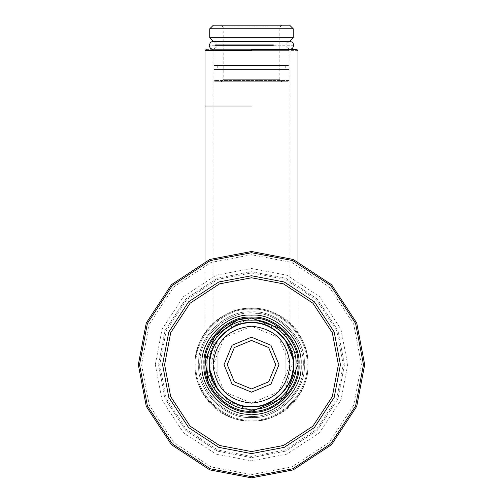 <?xml version="1.0" encoding="UTF-8"?>
<svg xmlns="http://www.w3.org/2000/svg" width="503" height="503" viewBox="0 0 503 503"><rect width="100%" height="100%" fill="white"/><g stroke="black" fill="none" stroke-linecap="round" stroke-linejoin="round"><path stroke-width="0.38" stroke-dasharray="2.52 1.89" d="M251.5 315.161C275.996 312.948 303.227 340.179 301.014 364.675C303.227 389.171 275.996 416.402 251.5 414.189C227.004 416.402 199.773 389.171 201.986 364.675C199.773 340.179 227.004 312.948 251.5 315.161M251.5 317.179C228.004 315.06 201.885 341.179 204.004 364.675C201.885 388.171 228.004 414.29 251.5 412.171C274.996 414.29 301.115 388.171 298.996 364.675C301.115 341.179 274.996 315.06 251.5 317.179C228.004 315.06 201.885 341.179 204.004 364.675C201.885 388.171 228.004 414.29 251.5 412.171C274.996 414.29 301.115 388.171 298.996 364.675C301.115 341.179 274.996 315.06 251.5 317.179C228.004 315.06 201.885 341.179 204.004 364.675C201.885 388.171 228.004 414.29 251.5 412.171C274.996 414.29 301.115 388.171 298.996 364.675C301.115 341.179 274.996 315.06 251.5 317.179M251.5 311.929C225.401 309.571 196.396 338.576 198.754 364.675C196.396 390.774 225.401 419.779 251.5 417.421C277.599 419.779 306.604 390.774 304.246 364.675C306.604 338.576 277.599 309.571 251.5 311.929C225.401 309.571 196.396 338.576 198.754 364.675C196.396 390.774 225.401 419.779 251.5 417.421C277.599 419.779 306.604 390.774 304.246 364.675C306.604 338.576 277.599 309.571 251.5 311.929M251.5 277.775L219.509 283.874L190.052 303.227L170.699 332.684L164.6 364.675L170.699 396.666L190.052 426.123L219.509 445.476L251.5 451.575L283.491 445.476L312.948 426.123L332.301 396.666L338.4 364.675L332.301 332.684L312.948 303.227L283.491 283.874L251.5 277.775M251.5 271.708L285.723 278.234L317.236 298.939L337.941 330.452L344.467 364.675L337.941 398.898L317.236 430.411L285.723 451.116L251.5 457.642L217.277 451.116L185.764 430.411L165.059 398.898L158.533 364.675L165.059 330.452L185.764 298.939L217.277 278.234L251.5 271.708L217.277 278.234L185.764 298.939L165.059 330.452L158.533 364.675L165.059 398.898L185.764 430.411L217.277 451.116L251.5 457.642L285.723 451.116L317.236 430.411L337.941 398.898L344.467 364.675L337.941 330.452L317.236 298.939L285.723 278.234L251.5 271.708M251.5 308.408C223.665 305.893 192.718 336.84 195.233 364.675C192.718 392.51 223.665 423.457 251.5 420.942C279.335 423.457 310.282 392.51 307.767 364.675C310.282 336.84 279.335 305.893 251.5 308.408C223.665 305.893 192.718 336.84 195.233 364.675C192.718 392.51 223.665 423.457 251.5 420.942C279.335 423.457 310.282 392.51 307.767 364.675C310.282 336.84 279.335 305.893 251.5 308.408M251.5 251.5L293.161 259.447L331.527 284.648L356.728 323.014L364.675 364.675L356.728 406.336L331.527 444.702L293.161 469.903L251.5 477.85L209.839 469.903L171.473 444.702L146.272 406.336L138.325 364.675L146.272 323.014L171.473 284.648L209.839 259.447L251.5 251.5M251.5 309.301C224.105 306.824 193.649 337.28 196.126 364.675C193.649 392.07 224.105 422.526 251.5 420.049C278.895 422.526 309.351 392.07 306.874 364.675C309.351 337.28 278.895 306.824 251.5 309.301C224.105 306.824 193.649 337.28 196.126 364.675C193.649 392.07 224.105 422.526 251.5 420.049C278.895 422.526 309.351 392.07 306.874 364.675C309.351 337.28 278.895 306.824 251.5 309.301M285.855 341.021C295.531 356.79 295.531 372.56 285.855 388.329L285.855 341.021L285.855 388.329L293.06 361.141M293.054 361.009L292.715 358.262M217.145 388.329C207.469 372.56 207.469 356.79 217.145 341.021L217.145 388.329L217.145 341.021L209.94 368.209M209.946 368.341L210.285 371.088M251.5 406.386C230.864 408.254 207.921 385.311 209.789 364.675C207.921 344.039 230.864 321.096 251.5 322.964C272.136 321.096 295.079 344.039 293.211 364.675C295.079 385.311 272.136 408.254 251.5 406.386M251.5 403.155C274.707 400.709 287.534 387.882 289.98 364.675C287.534 341.468 274.707 328.641 251.5 326.195C228.293 328.641 215.466 341.468 213.021 364.675C215.466 387.882 228.293 400.709 251.5 403.155M251.5 392.158L232.065 384.11L224.017 364.675L232.065 345.24L251.5 337.192L270.935 345.24L278.983 364.675L270.935 384.11L251.5 392.158M251.5 388.926L268.646 381.821L275.751 364.675L268.646 347.529L251.5 340.424L234.354 347.529L227.249 364.675L234.354 381.821L251.5 388.926M297.983 50.614L205.017 50.614M206.23 49.401L296.77 49.401M251.5 49.401L211.889 49.401L213.102 50.614L289.898 50.614L291.111 49.401L251.5 49.401M251.5 50.614L289.898 50.614L251.5 50.614M251.5 411.158L284.371 397.546L297.983 364.675L284.371 331.804L251.5 318.192L218.629 331.804L205.017 364.675L218.629 397.546L251.5 411.158M251.5 403.073C228.343 400.633 215.542 387.832 213.102 364.675C215.542 341.518 228.343 328.717 251.5 326.277C274.657 328.717 287.458 341.518 289.898 364.675C287.458 387.832 274.657 400.633 251.5 403.073L278.649 391.824L289.898 364.675L278.649 337.526L251.5 326.277L224.351 337.526L213.102 364.675L224.351 391.824L251.5 403.073M281.812 25.15L279.794 27.168L279.794 79.719L223.206 79.719L223.206 27.168L279.794 27.168L223.206 27.168L221.188 25.15L281.812 25.15L221.188 25.15M221.188 81.737L281.812 81.737L221.188 81.737L281.812 81.737L221.188 81.737L223.206 79.719L279.794 79.719L281.812 81.737M213.385 25.15L289.615 25.15L213.385 25.15M215.121 81.737L287.879 81.737L215.121 81.737L213.907 80.524L289.093 80.524L287.879 81.737M293.255 28.79L209.745 28.79M209.745 37.681L293.255 37.681M213.385 41.315L289.615 41.315L213.385 41.315M216.133 41.315L286.867 41.315L216.133 41.315L216.133 49.401L286.867 49.401L216.133 49.401M287.879 49.401L215.121 49.401L287.879 49.401L289.093 50.614L289.093 65.572L213.907 65.572L289.093 65.572M213.907 69.609L289.093 69.609L213.907 69.609L213.907 80.524L289.093 80.524L289.093 69.609M217.749 69.609L285.251 69.609L217.749 69.609L217.749 65.572L285.251 65.572L217.749 65.572M285.251 65.572L285.251 69.609M286.867 41.315L286.867 49.401M293.922 45.767L209.078 45.767M293.922 44.956L209.078 44.956M159.747 364.675L166.191 398.451L186.619 429.556L217.724 449.984L251.5 456.428L285.276 449.984L316.381 429.556L336.809 398.451L343.253 364.675L336.809 330.899L316.381 299.794L285.276 279.366L251.5 272.922L217.724 279.366L186.619 299.794L166.191 330.899L159.747 364.675M155.301 364.675L162.054 329.264L183.476 296.651L216.089 275.229L251.5 268.476L286.911 275.229L319.524 296.651L340.946 329.264L347.699 364.675L340.946 400.086L319.524 432.699L286.911 454.121L251.5 460.874L216.089 454.121L183.476 432.699L162.054 400.086L155.301 364.675M251.5 254.732L211.034 262.453L173.761 286.936L149.278 324.209L141.557 364.675L149.278 405.141L173.761 442.414L211.034 466.897L251.5 474.618L291.966 466.897L329.239 442.414L353.722 405.141L361.443 364.675L353.722 324.209L329.239 286.936L291.966 262.453L251.5 254.732M256.19 313.331C230.996 308.716 200.181 334.376 200.156 359.985C195.541 385.179 221.201 415.994 246.81 416.019C272.004 420.634 302.819 394.974 302.844 369.365C307.459 344.171 281.799 313.356 256.19 313.331M200.2 359.991C195.585 385.166 221.226 415.95 246.816 415.975C271.991 420.59 302.775 394.949 302.8 369.359C307.415 344.184 281.774 313.4 256.184 313.375C231.009 308.76 200.225 334.401 200.2 359.991M251.5 105.988L205.017 105.988L251.5 105.988M289.093 50.614L213.907 50.614L289.093 50.614M195.145 359.532C193.963 375.012 198.251 388.794 208.016 400.885C229.06 428.619 277.329 428.04 297.789 397.225C318.122 368.554 305.981 328.981 279.416 315.45C266.98 308.591 253.795 306.534 239.862 309.295C213.976 316.28 199.075 333.024 195.145 359.532M207.789 380.482L215.781 394.421L252.644 411.146M297.983 261.485L297.983 364.675L296.99 355.112L280.869 328.648M252.047 318.198L245.011 318.651M239.239 319.839L236.272 320.757M289.898 364.675L289.898 50.614M213.102 364.675L213.102 50.614M205.017 261.485L205.017 364.675M213.907 65.572L213.907 50.614L215.121 49.401M289.898 49.401L213.102 49.401L289.898 49.401C284.635 46.672 284.635 43.975 289.898 41.315L213.102 41.315C218.365 43.937 218.365 46.634 213.102 49.401"/><path stroke-width="0.75" d="M251.5 317.179C274.996 315.06 301.115 341.179 298.996 364.675C301.115 388.171 274.996 414.29 251.5 412.171C228.004 414.29 201.885 388.171 204.004 364.675C201.885 341.179 228.004 315.06 251.5 317.179M251.5 315.161C227.004 312.948 199.773 340.179 201.986 364.675C199.773 389.171 227.004 416.402 251.5 414.189C275.996 416.402 303.227 389.171 301.014 364.675C303.227 340.179 275.996 312.948 251.5 315.161M251.5 277.775L283.491 283.874L312.948 303.227L332.301 332.684L338.4 364.675L332.301 396.666L312.948 426.123L283.491 445.476L251.5 451.575L219.509 445.476L190.052 426.123L170.699 396.666L164.6 364.675L170.699 332.684L190.052 303.227L219.509 283.874L251.5 277.775M251.5 275.751L218.767 281.994L188.619 301.794L168.819 331.942L162.576 364.675L168.819 397.408L188.619 427.556L218.767 447.356L251.5 453.599L284.233 447.356L314.381 427.556L334.181 397.408L340.424 364.675L334.181 331.942L314.381 301.794L284.233 281.994L251.5 275.751M138.325 364.675L146.272 406.336L171.473 444.702L209.839 469.903L251.5 477.85L293.161 469.903L331.527 444.702L356.728 406.336L364.675 364.675L356.728 323.014L331.527 284.648L293.161 259.447L251.5 251.5L209.839 259.447L171.473 284.648L146.272 323.014L138.325 364.675M292.715 358.262L285.855 341.021M210.285 371.088L217.145 388.329M251.5 406.386C272.136 408.254 295.079 385.311 293.211 364.675C295.079 344.039 272.136 321.096 251.5 322.964C230.864 321.096 207.921 344.039 209.789 364.675C207.921 385.311 230.864 408.254 251.5 406.386M251.5 388.926L234.354 381.821L227.249 364.675L234.354 347.529L251.5 340.424L268.646 347.529L275.751 364.675L268.646 381.821L251.5 388.926M251.5 403.155C228.293 400.709 215.466 387.882 213.021 364.675C215.466 341.468 228.293 328.641 251.5 326.195C274.707 328.641 287.534 341.468 289.98 364.675C287.534 387.882 274.707 400.709 251.5 403.155M251.5 392.158L270.935 384.11L278.983 364.675L270.935 345.24L251.5 337.192L232.065 345.24L224.017 364.675L232.065 384.11L251.5 392.158M251.5 50.614L205.017 50.614L251.5 50.614M251.5 49.401L296.77 49.401L251.5 49.401M251.5 411.158C274.5 413.233 300.058 387.675 297.983 364.675C300.058 341.675 274.5 316.117 251.5 318.192C228.5 316.117 202.942 341.675 205.017 364.675C202.942 387.675 228.5 413.233 251.5 411.158M251.5 409.134C229.5 411.127 205.048 386.675 207.041 364.675C205.048 342.675 229.5 318.223 251.5 320.216C273.5 318.223 297.952 342.675 295.959 364.675C297.952 386.675 273.5 411.127 251.5 409.134M251.5 406.713C272.299 408.593 295.418 385.474 293.538 364.675C295.418 343.876 272.299 320.757 251.5 322.637C230.701 320.757 207.582 343.876 209.462 364.675C207.582 385.474 230.701 408.593 251.5 406.713M213.385 25.15L289.615 25.15L213.385 25.15L209.745 28.79L293.255 28.79L293.255 37.681L209.745 37.681L213.385 41.315M215.146 45.767L273.362 45.767M215.146 44.956L273.362 44.956M251.5 252.713L292.715 260.573L330.672 285.503L355.602 323.46L363.462 364.675L355.602 405.89L330.672 443.847L292.715 468.777L251.5 476.637L210.285 468.777L172.328 443.847L147.398 405.89L139.538 364.675L147.398 323.46L172.328 285.503L210.285 260.573L251.5 252.713M251.5 105.988L205.017 105.988L251.5 105.988M236.272 320.757L214.888 336.035L205.211 360.45L207.789 380.482M252.644 411.146L284.78 397.131L297.983 364.675M280.869 328.648L252.047 318.198M245.011 318.651L239.239 319.839M205.017 261.485L205.017 50.614L206.23 49.401M297.983 261.485L297.983 50.614L296.77 49.401M289.615 25.15L293.255 28.79M209.745 28.79L209.745 37.681M293.255 37.681L289.615 41.315M213.102 49.401L210.468 48.426L209.078 45.767L210.468 42.296L213.102 41.315L289.898 41.315L292.532 42.296L293.922 44.956L292.532 48.426L289.898 49.401"/></g></svg>
